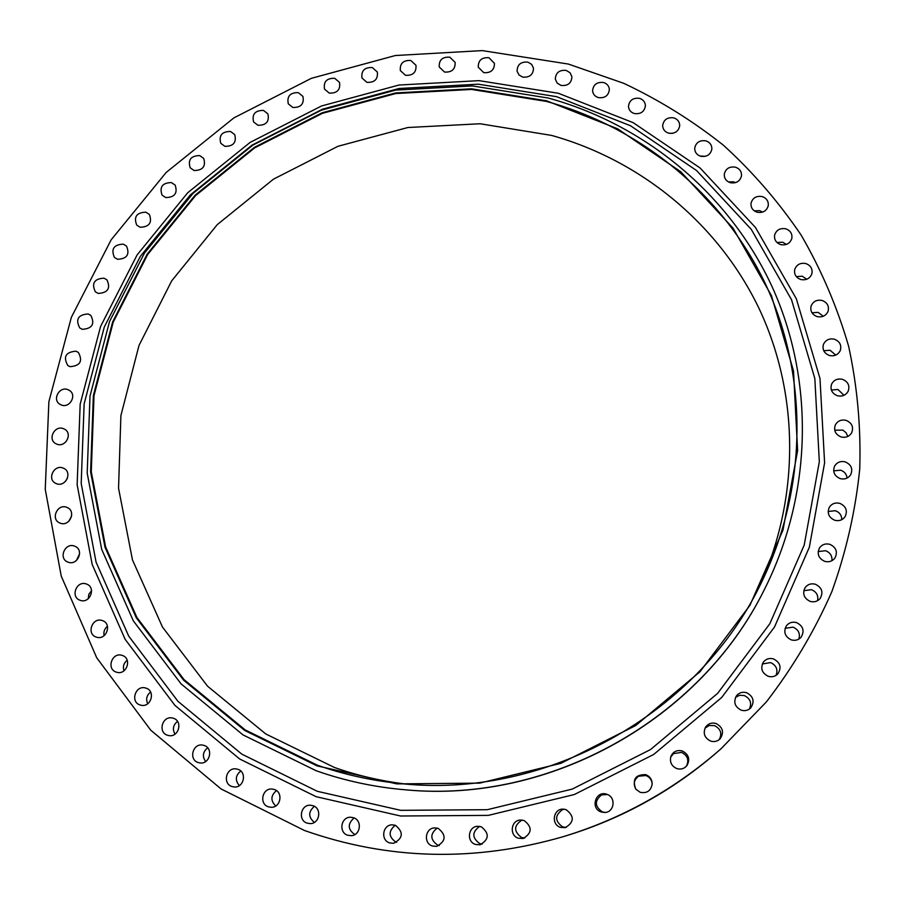 <?xml version="1.0" encoding="UTF-8"?>
<svg xmlns="http://www.w3.org/2000/svg" width="905" height="905" viewBox="0 0 905 905"><rect width="100%" height="100%" fill="white"/><g stroke="black" fill="none" stroke-linecap="round" stroke-linejoin="round"><path stroke-width="1.36" d="M483.7 72.626C490.827 73.158 494.402 70.07 494.435 63.339L488.96 57.728C481.743 57.219 478.179 60.364 478.259 67.162L483.7 72.626M444.502 72.038C451.821 72.513 455.362 69.3 455.147 62.388L449.808 57.185C442.409 56.732 438.891 60.002 439.23 66.97L444.502 72.038M405.463 75.296C412.963 75.703 416.47 72.377 415.983 65.307L410.813 60.477C403.223 60.103 399.739 63.474 400.349 70.613L405.463 75.296M366.932 82.355C374.625 82.694 378.086 79.244 377.328 72.015L372.328 67.547C364.545 67.242 361.106 70.737 361.989 78.022L366.932 82.355M329.262 93.113C337.158 93.373 340.585 89.81 339.533 82.423L334.714 78.305C326.739 78.09 323.345 81.699 324.522 89.131L329.262 93.113M292.824 107.469C300.924 107.65 304.295 103.962 302.937 96.416L298.322 92.649C290.143 92.502 286.795 96.235 288.276 103.826L292.824 107.469M257.925 125.263C266.24 125.365 269.554 121.564 267.891 113.872L263.479 110.421C255.097 110.376 251.794 114.211 253.592 121.949L257.925 125.263M224.904 146.35C233.433 146.35 236.703 142.436 234.712 134.596L230.515 131.474C221.906 131.508 218.671 135.467 220.797 143.341L224.904 146.35M194.077 170.513C202.811 170.434 206.023 166.396 203.704 158.42L199.734 155.592C190.91 155.728 187.731 159.8 190.197 167.81L194.077 170.513M165.717 197.561C174.688 197.381 177.833 193.229 175.151 185.106L171.418 182.572C162.368 182.81 159.257 187.007 162.086 195.141L165.717 197.561M140.105 227.246C149.314 226.951 152.391 222.675 149.348 214.44L145.863 212.177C136.587 212.528 133.533 216.827 136.734 225.096L140.105 227.246M117.514 259.283C126.949 258.875 129.958 254.497 126.542 246.126L123.318 244.135C113.792 244.599 110.817 249.022 114.403 257.405L117.514 259.283M98.159 293.412C107.842 292.892 110.783 288.378 106.971 279.905L104.018 278.163C94.244 278.751 91.348 283.299 95.33 291.783L98.159 293.412M82.276 329.318C92.208 328.662 95.07 324.035 90.851 315.449L88.17 313.956C78.147 314.68 75.33 319.341 79.731 327.927L82.276 329.318M70.036 366.672C80.24 365.869 83.011 361.129 78.362 352.452L75.975 351.185C65.692 352.056 62.965 356.83 67.796 365.507L70.036 366.672M61.619 405.112C69.843 408.212 76.993 395.27 69.674 390.553L67.592 389.501C59.289 386.39 52.173 399.546 59.696 404.173L61.619 405.112M57.139 444.276C65.624 447.511 72.717 433.891 64.922 429.377L63.158 428.54C54.594 425.293 47.558 439.14 55.544 443.541L57.139 444.276M56.721 483.79C65.465 487.15 72.479 472.829 64.198 468.552L62.773 467.908C53.938 464.537 46.981 479.096 55.465 483.247L56.721 483.79M60.42 523.237C69.436 526.733 76.337 511.698 67.581 507.671L66.484 507.219C57.366 503.712 50.533 519.006 59.515 522.875L60.42 523.237M68.248 562.22C77.57 565.84 84.335 550.07 75.081 546.337L74.346 546.043C64.922 542.412 58.237 558.464 67.717 562.016L68.248 562.22M80.206 600.309C89.833 604.065 96.428 587.526 86.688 584.121L86.314 583.974C76.586 580.207 70.081 597.04 80.059 600.253L80.206 600.309M96.235 637.075L96.473 637.154C106.383 640.683 112.424 623.59 102.344 620.592L102.344 620.592C92.446 616.724 86.02 633.975 96.235 637.075M116.213 672.087L116.858 672.291C126.779 675.3 132.243 658.421 122.333 655.458L121.949 655.344C112.016 651.973 106.157 669.033 116.213 672.087M140.004 704.95L141.056 705.233C150.965 707.733 155.875 691.081 146.112 688.173L145.343 687.936C135.399 685.074 130.082 701.929 140.004 704.95M167.38 735.222L168.862 735.595C178.726 737.575 183.093 721.183 173.489 718.299L172.323 717.982C162.402 715.606 157.617 732.236 167.38 735.222M198.116 762.53L200.016 762.96C209.813 764.454 213.648 748.311 204.202 745.471L202.63 745.087C192.754 743.186 188.478 759.589 198.116 762.53M231.872 786.502L234.214 786.977C243.92 787.972 247.246 772.112 237.936 769.318L235.979 768.877C226.148 767.429 222.37 783.594 231.872 786.502M268.321 806.796L271.093 807.294C280.686 807.826 283.514 792.248 274.351 789.499L271.998 789.024C262.246 788.006 258.932 803.934 268.321 806.796M307.044 823.12L310.257 823.618C319.714 823.708 322.067 808.425 313.04 805.71L310.313 805.224C300.652 804.613 297.768 820.292 307.044 823.12M347.622 835.225L351.242 835.688C360.552 835.36 362.464 820.383 353.561 817.724L350.484 817.226C340.925 816.977 338.436 832.43 347.622 835.225M396.65 842.329L395.892 842.091C388.46 836.797 388.234 831.186 395.236 825.247M389.546 842.894L393.573 843.324C403.155 838.279 403.777 832.272 395.451 825.315L392.046 824.828C382.577 824.896 380.451 840.134 389.546 842.894M439.287 845.519L437.658 845.112C430.056 839.625 429.898 833.946 437.217 828.075M432.33 845.994L436.73 846.379C446.029 841.13 446.516 835.123 438.178 828.358L434.536 827.883C425.135 828.177 423.28 843.256 432.33 845.994M482.195 844.082L479.729 843.596C471.924 837.838 471.89 832.091 479.616 826.356M475.43 844.433L480.148 844.772C489.209 839.365 489.571 833.358 481.222 826.751L477.455 826.288C468.066 826.695 466.369 841.707 475.43 844.433M524.764 838.007L521.574 837.521C513.508 831.367 513.667 825.541 522.038 820.043M518.316 838.211L523.214 838.505C532.151 833.019 532.434 827.012 524.052 820.496L520.42 820.021C510.895 820.269 509.119 835.462 518.316 838.211M566.259 827.396L562.672 826.932C554.652 821.005 554.652 815.213 562.684 809.568L564.301 809.217M560.444 827.362L565.206 827.679C574.29 822.249 574.585 816.242 566.1 809.647L563.215 809.138C553.238 808.561 550.783 824.478 560.444 827.362M605.298 812.441L602.481 811.955C594.687 806.559 594.37 800.88 601.542 794.929L607.413 794.511M601.248 812L604.721 812.498C614.461 812.441 616.248 797.045 606.859 794.307L606.848 794.296C595.762 790.008 589.879 808.527 601.248 812M636 789.409C633.036 784.126 633.919 779.725 638.647 776.196L645.899 775.517C649.767 777.078 651.872 779.952 652.188 784.137M640.208 792.327C647.075 793.572 651.068 790.732 652.2 783.821C651.996 779.375 649.847 776.32 645.751 774.657C635.434 774.476 632.109 779.307 635.796 789.16L640.208 792.327M670.673 757.112L673.524 753.594L681.567 752.406C687.653 755.517 689.271 760.121 686.409 766.218M676.838 768.594C680.832 769.725 684.169 768.752 686.861 765.687C690.345 759.329 688.818 754.419 682.313 750.969C676.985 749.702 673.173 751.535 670.888 756.444C669.53 762.089 671.521 766.139 676.838 768.594M704.995 728.174L709.203 725.505L714.509 725.629C720.742 728.842 722.314 733.514 719.226 739.645M710.663 741.093C714.294 742.145 717.45 741.387 720.12 738.831C724.294 732.394 722.937 727.303 716.07 723.525C711.715 722.36 708.219 723.559 705.583 727.111C702.778 733.299 704.475 737.96 710.663 741.093M735.55 697.336L739.657 695.278L744.306 695.56C750.347 698.558 752.032 703.061 749.351 709.09M741.263 710.199C744.872 711.228 748.016 710.482 750.686 707.959C754.861 701.545 753.503 696.465 746.602 692.71C742.496 691.601 739.102 692.642 736.444 695.843C733.22 702.099 734.826 706.884 741.263 710.199M762.315 663.987L770.585 662.584C776.332 665.299 778.153 669.564 776.038 675.379M768.255 676.307C771.954 677.347 775.133 676.555 777.802 673.92C781.784 667.551 780.37 662.562 773.537 658.919C769.454 657.833 766.094 658.851 763.435 661.996C760.177 668.241 761.784 673.003 768.255 676.307M785.121 628.308L793.052 627.142C798.459 629.552 800.405 633.534 798.889 639.077M791.321 639.892C795.156 640.932 798.391 640.061 801.049 637.267C804.76 630.966 803.267 626.079 796.558 622.606C792.418 621.52 789.024 622.583 786.388 625.796C783.266 631.973 784.907 636.679 791.321 639.892M803.798 590.682L811.457 589.687C816.48 591.813 818.527 595.479 817.588 600.682M810.213 601.406C814.195 602.458 817.498 601.486 820.145 598.499C823.539 592.289 821.955 587.537 815.394 584.245C811.152 583.171 807.724 584.291 805.122 587.628C802.203 593.725 803.9 598.318 810.213 601.406M818.177 551.586L825.598 550.715C830.224 552.57 832.34 555.896 831.933 560.704M824.726 561.36C828.867 562.412 832.249 561.349 834.863 558.147C837.928 552.039 836.265 547.435 829.874 544.335C825.496 543.26 822.034 544.471 819.466 547.966C816.796 553.962 818.55 558.419 824.726 561.36M828.143 511.483L835.349 510.714C839.58 512.309 841.729 515.296 841.786 519.662M834.738 520.262C839.048 521.314 842.498 520.137 845.066 516.732C847.793 510.737 846.051 506.291 839.851 503.372C835.338 502.309 831.819 503.61 829.308 507.286C826.921 513.158 828.731 517.49 834.738 520.262M833.652 470.86L840.655 470.181C844.478 471.55 846.616 474.186 847.069 478.078M840.191 478.621C844.67 479.673 848.166 478.383 850.689 474.752C853.087 468.903 851.277 464.616 845.259 461.889C840.598 460.826 837.046 462.229 834.591 466.109C832.487 471.844 834.353 476.007 840.191 478.621M834.704 430.214L842.827 430.113L846.107 432.726L847.781 436.47M841.073 436.957C845.723 437.997 849.275 436.595 851.707 432.726C853.788 427.036 851.922 422.918 846.118 420.373C841.288 419.32 837.702 420.836 835.326 424.909C833.505 430.497 835.417 434.502 841.073 436.957M831.367 390.021L837.962 389.478L843.969 395.315M837.43 395.745C842.261 396.786 845.858 395.259 848.211 391.164C849.976 385.643 848.064 381.695 842.465 379.319C837.476 378.279 833.844 379.908 831.571 384.195C830.021 389.614 831.978 393.46 837.43 395.745M823.731 350.721L830.123 350.258L835.745 355.099M829.399 355.484C834.399 356.502 838.03 354.851 840.281 350.54C841.752 345.19 839.795 341.411 834.41 339.205C829.263 338.187 825.598 339.929 823.437 344.432C822.159 349.658 824.138 353.346 829.399 355.484M811.966 312.768L818.154 312.372L823.279 316.264M817.125 316.603C822.306 317.598 825.96 315.834 828.086 311.286C829.285 306.139 827.294 302.53 822.125 300.471C816.808 299.487 813.131 301.342 811.084 306.048C810.054 311.094 812.068 314.612 817.125 316.603M796.298 276.568L802.237 276.229L806.762 279.238M800.812 279.521C806.174 280.493 809.851 278.604 811.853 273.842C812.781 268.887 810.767 265.448 805.812 263.547C800.337 262.574 796.638 264.554 794.726 269.475C793.945 274.317 795.97 277.665 800.812 279.521M776.942 242.472L782.644 242.212L786.434 244.407M780.732 244.622C786.264 245.572 789.952 243.558 791.807 238.569C792.497 233.818 790.472 230.56 785.732 228.795C780.087 227.856 776.377 229.949 774.612 235.074C774.058 239.712 776.094 242.902 780.732 244.622M754.216 210.82L759.623 210.65L762.576 212.109M757.146 212.245C762.847 213.161 766.558 211.023 768.243 205.831C768.718 201.295 766.682 198.206 762.157 196.566C756.342 195.661 752.632 197.867 751.026 203.195C750.686 207.63 752.722 210.65 757.146 212.245M728.434 181.916L733.503 181.837L735.471 182.652M730.369 182.708C736.251 183.591 739.962 181.328 741.489 175.932C741.738 171.599 739.713 168.681 735.403 167.165C729.419 166.294 725.708 168.624 724.283 174.156C724.124 178.376 726.161 181.226 730.369 182.708M699.972 156.022L705.402 156.316M700.753 156.271C706.816 157.119 710.516 154.732 711.862 149.121C711.93 145.015 709.905 142.255 705.809 140.852C699.644 140.026 695.945 142.47 694.701 148.194C694.723 152.198 696.737 154.891 700.753 156.271M668.637 133.159C674.87 133.963 678.558 131.463 679.712 125.648C679.61 121.756 677.607 119.155 673.716 117.854C667.381 117.073 663.693 119.63 662.652 125.546C662.833 129.347 664.824 131.881 668.637 133.159M634.394 113.555C640.797 114.313 644.484 111.688 645.423 105.693C645.175 102.016 643.195 99.573 639.496 98.351C632.991 97.616 629.326 100.308 628.477 106.405C628.805 109.991 630.774 112.367 634.394 113.555M598.397 97.616C604.981 98.317 608.635 95.579 609.37 89.38C608.975 85.918 607.029 83.633 603.533 82.502C596.859 81.823 593.205 84.618 592.583 90.907C593.035 94.278 594.97 96.507 598.397 97.616M522.66 77.095C529.606 77.683 533.215 74.708 533.498 68.158L531.631 64.357L527.875 62.128C520.85 61.563 517.253 64.594 517.083 71.235L518.972 74.923L522.66 77.095M561.021 85.432C567.786 86.088 571.428 83.226 571.937 76.846L570.116 72.796L566.202 70.409C559.347 69.776 555.715 72.694 555.319 79.154L557.163 83.102L561.021 85.432M317.123 765.879L244.803 730.516L183.579 680.153L136.327 617.855L104.991 547.186L90.613 471.856L93.362 395.587L112.627 321.942L147.164 254.169L195.175 195.152L254.384 147.357L322.18 112.774L395.632 92.932L471.596 88.814L546.711 100.84L617.572 128.782L680.775 171.746L733.039 228.139L771.422 295.573L793.515 370.96L797.61 450.554L782.961 530.183L749.906 605.377L699.938 671.804L635.717 725.516L560.84 763.345L479.661 783.13L396.854 783.888L317.123 765.879M316.184 770.743L243.026 734.917L181.113 683.92L133.352 620.887L101.699 549.38L87.197 473.179L90.002 396.062L109.516 321.603L144.449 253.095L192.98 193.432L252.834 145.128L321.365 110.172L395.621 90.104L472.41 85.93L548.362 98.057C644.564 124.539 728.514 193.059 771.75 285.957C814.387 378.98 813.086 493.372 764.058 590.184C700.006 719.611 549.776 803.391 406.006 789.861C375.009 787.282 345.077 780.913 316.184 770.743M304.51 830.507L221.092 788.968L150.75 730.188L96.756 657.845L61.235 576.089L45.25 489.288L48.881 401.684L71.359 317.316L111.157 239.825L166.203 172.425L233.931 117.854L311.399 78.316L395.361 55.522L482.263 50.601L568.385 64.063L623.771 83.328C659.349 100.082 692.619 120.761 723.581 145.377C752.915 172.086 778.798 202.041 801.23 235.243C821.412 270.041 837.216 307.033 848.619 346.219C857.318 386.299 861.028 427.183 859.75 468.869C855.553 510.59 846.254 551.507 831.853 591.632C814.636 630.83 792.791 667.607 766.32 701.963L721.104 748.684C674.847 789.307 622.289 818.618 563.43 836.616C475.012 862.148 388.698 860.112 304.51 830.507M404.218 783.866C380.236 780.857 356.977 775.393 334.454 767.485L265.776 733.966L207.539 686.182L162.47 627.041L132.458 559.867L118.544 488.202L120.897 415.61L138.997 345.461L171.679 280.889L217.223 224.666L273.491 179.156L337.972 146.293L407.861 127.515L480.114 123.759L551.564 135.411C639.846 160.072 717.032 222.37 758.232 306.784C798.855 391.333 800.801 495.442 759.895 585.512M546.507 101.428C640.208 127.266 722.122 193.466 765.189 283.378C807.656 373.414 808.289 484.379 762.836 579.539C700.459 713.841 544.629 800.733 397.589 783.232C369.953 780.291 343.21 774.284 317.361 765.2L245.176 729.905L184.066 679.644L136.904 617.482L105.625 546.948L91.269 471.754L94.007 395.643L113.227 322.123L147.696 254.475L195.616 195.571L254.712 147.854L322.384 113.34L395.711 93.543L471.528 89.437L546.507 101.428M706.036 727.156L705.436 727.699M673.897 753.333L673.15 753.876M639.066 775.97L638.229 776.445M601.972 794.748L601.112 795.133M563.08 809.443L562.288 809.704M669.349 133.318L672.573 133.34M354.828 834.568C347.656 829.399 347.43 823.855 354.138 817.95M314.352 822.385C308.141 817.113 308.152 811.762 314.397 806.332M275.708 805.982C270.425 800.676 270.674 795.552 276.466 790.608M239.339 785.597C234.949 780.359 235.424 775.483 240.753 771.003M205.65 761.546C202.12 756.444 202.788 751.863 207.652 747.824M175.004 734.147C172.267 729.272 173.093 725.018 177.504 721.387M147.696 703.762C145.694 699.192 146.655 695.289 150.592 692.054M124.008 670.797C122.661 666.6 123.714 663.082 127.186 660.209M104.132 635.649C103.351 631.905 104.46 628.771 107.457 626.271M88.249 598.725L88.848 594.268L91.575 590.637M76.461 560.455L79.606 553.747M68.871 521.201L71.608 516.031M65.556 481.324L67.513 478.021M721.104 748.684L719.407 750.177C674.293 789.805 623.013 818.403 565.591 835.96L563.43 836.616M764.058 590.184L763.843 590.592C699.916 719.78 549.969 803.402 406.458 789.895L406.006 789.861M317.361 791.321L400.711 810.337L487.309 809.692L572.231 789.092L650.525 749.555L717.654 693.332L769.804 623.783L804.217 545.059L819.33 461.754L814.828 378.505L791.536 299.736L751.252 229.338L696.556 170.525L630.514 125.75L556.564 96.665L478.247 84.176L399.105 88.486L322.599 109.154L252.009 145.162L190.333 194.937L140.32 256.409L104.29 327.033L84.142 403.834L81.19 483.428L96.077 562.129L128.668 636.057L177.923 701.296L241.816 754.137L317.361 791.321M558.328 93.26L633.195 122.673L700.074 167.979L755.494 227.494L796.332 298.763L819.987 378.516L824.602 462.828L809.342 547.242L774.51 627.007L721.692 697.484L653.693 754.465L574.358 794.522L488.315 815.382L400.576 816.005L316.15 796.694L239.644 758.978L174.959 705.414L125.128 639.303L92.174 564.426L77.14 484.729L80.172 404.15L100.602 326.422L137.085 254.961L187.708 192.754L250.119 142.402L321.558 105.964L398.969 85.036L479.05 80.647L558.328 93.26"/></g></svg>
